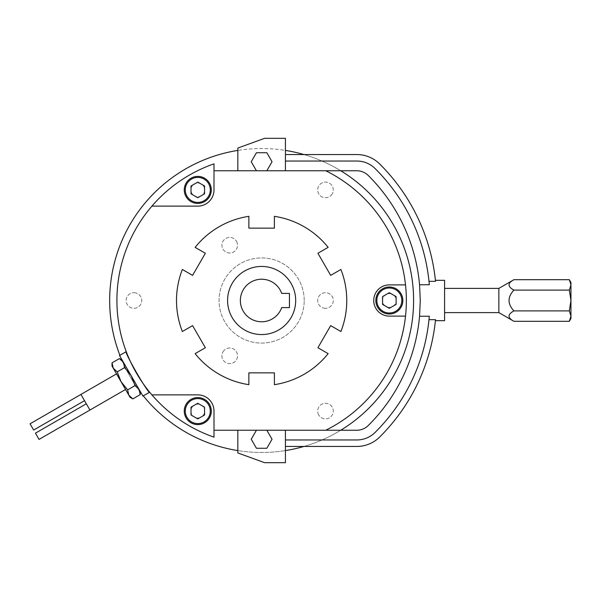 <?xml version="1.0" encoding="UTF-8"?>
<svg xmlns="http://www.w3.org/2000/svg" width="601" height="601" viewBox="0 0 601 601"><rect width="100%" height="100%" fill="white"/><g stroke="black" fill="none" stroke-linecap="round" stroke-linejoin="round"><path stroke-width="0.45" stroke-dasharray="3 2.25" d="M35.459 433.163L39.057 439.406M30.05 423.803L33.656 430.046M86.326 403.797L89.932 410.04L86.326 403.797M84.523 400.672L80.925 394.429L84.523 400.672M80.925 394.429L89.932 410.04M570.95 318.522L570.95 282.478M116.534 373.875L125.541 389.478L116.534 373.875M569.342 321.31L570.95 316.103L569.342 310.905L570.95 300.5L569.342 290.095L570.95 284.897L569.342 279.69M112.026 366.069L130.049 397.276M191.013 415.006L197.782 418.912L204.558 415.006L204.558 407.178L197.782 403.263L191.013 407.178L191.013 415.006M197.782 182.088L191.013 185.994L191.013 193.822L197.782 197.737L204.558 193.822L204.558 185.994L197.782 182.088M569.342 290.095L513.938 290.095C507.432 297.029 507.432 303.971 513.938 310.905C507.432 314.368 507.432 317.839 513.938 321.31M513.938 310.905L569.342 310.905M513.938 279.69C507.432 283.161 507.432 286.632 513.938 290.095M396.112 304.414L396.112 296.586L389.335 292.679L382.559 296.586L382.559 304.414L389.335 308.321L396.112 304.414M132.836 398.891L128.839 395.188L127.63 389.876L121.034 381.673L117.233 371.861L113.236 368.158L112.026 362.846M498.868 288.39L498.868 312.61M332.24 193.815A7.805 7.805 0 0 1 321.58 196.67A7.805 7.805 0 0 1 318.725 186.01A7.805 7.805 0 0 1 329.386 183.155A7.805 7.805 0 0 1 332.24 193.815A7.805 7.805 0 0 0 329.386 183.155A7.805 7.805 0 0 0 318.725 186.01A7.805 7.805 0 0 0 321.58 196.67A7.805 7.805 0 0 0 332.24 193.815M133.933 292.695A7.805 7.805 0 0 1 141.738 300.5A7.805 7.805 0 0 1 133.933 308.305A7.805 7.805 0 0 1 126.135 300.5A7.805 7.805 0 0 1 133.933 292.695A7.805 7.805 0 0 0 126.135 300.5A7.805 7.805 0 0 0 133.933 308.305A7.805 7.805 0 0 0 141.738 300.5A7.805 7.805 0 0 0 133.933 292.695M318.725 414.99A7.805 7.805 0 0 1 321.58 404.33A7.805 7.805 0 0 1 332.24 407.185A7.805 7.805 0 0 1 329.386 417.845A7.805 7.805 0 0 1 318.725 414.99A7.805 7.805 0 0 0 329.386 417.845A7.805 7.805 0 0 0 332.24 407.185A7.805 7.805 0 0 0 321.58 404.33A7.805 7.805 0 0 0 318.725 414.99M236.471 241.301A7.805 7.805 0 0 1 233.609 251.962A7.805 7.805 0 0 1 222.948 249.107A7.805 7.805 0 0 1 225.811 238.447A7.805 7.805 0 0 1 236.471 241.301A7.805 7.805 0 0 0 225.811 238.447A7.805 7.805 0 0 0 222.948 249.107A7.805 7.805 0 0 0 233.609 251.962A7.805 7.805 0 0 0 236.471 241.301M222.948 351.893A7.805 7.805 0 0 1 233.609 349.038A7.805 7.805 0 0 1 236.471 359.699A7.805 7.805 0 0 1 225.811 362.553A7.805 7.805 0 0 1 222.948 351.893A7.805 7.805 0 0 0 225.811 362.553A7.805 7.805 0 0 0 236.471 359.699A7.805 7.805 0 0 0 233.609 349.038A7.805 7.805 0 0 0 222.948 351.893M325.487 308.305A7.805 7.805 0 0 1 317.681 300.5A7.805 7.805 0 0 1 325.487 292.695A7.805 7.805 0 0 1 333.285 300.5A7.805 7.805 0 0 1 325.487 308.305A7.805 7.805 0 0 0 333.285 300.5A7.805 7.805 0 0 0 325.487 292.695A7.805 7.805 0 0 0 317.681 300.5A7.805 7.805 0 0 0 325.487 308.305M382.469 300.5A6.866 6.866 0 0 1 389.335 293.634A6.866 6.866 0 0 1 396.202 300.5A6.866 6.866 0 0 1 389.335 307.366A6.866 6.866 0 0 1 382.469 300.5A6.866 6.866 0 0 0 389.335 307.366A6.866 6.866 0 0 0 396.202 300.5A6.866 6.866 0 0 0 389.335 293.634A6.866 6.866 0 0 0 382.469 300.5M201.215 195.858A6.866 6.866 0 0 1 191.839 193.342A6.866 6.866 0 0 1 194.348 183.966A6.866 6.866 0 0 1 203.731 186.475A6.866 6.866 0 0 1 201.215 195.858A6.866 6.866 0 0 0 203.731 186.475A6.866 6.866 0 0 0 194.348 183.966A6.866 6.866 0 0 0 191.839 193.342A6.866 6.866 0 0 0 201.215 195.858M201.215 405.142A6.866 6.866 0 0 1 203.731 414.525A6.866 6.866 0 0 1 194.348 417.034A6.866 6.866 0 0 1 191.839 407.658A6.866 6.866 0 0 1 201.215 405.142A6.866 6.866 0 0 0 191.839 407.658A6.866 6.866 0 0 0 194.348 417.034A6.866 6.866 0 0 0 203.731 414.525A6.866 6.866 0 0 0 201.215 405.142M119.411 358.587L123.408 362.283L124.617 367.594L117.233 371.861M127.63 389.876L135.022 385.617L139.011 389.313L140.221 394.624M124.617 367.594L131.213 375.798L135.022 385.617M444.59 288.39L444.59 312.61L444.59 288.39M304.204 300.5A42.566 42.566 0 0 0 261.638 257.934A42.566 42.566 0 0 0 219.065 300.5A42.566 42.566 0 0 0 261.638 343.066A42.566 42.566 0 0 0 304.204 300.5A42.566 42.566 0 0 0 261.638 257.934A42.566 42.566 0 0 0 219.065 300.5A42.566 42.566 0 0 0 261.638 343.066A42.566 42.566 0 0 0 304.204 300.5M289.442 293.408L281.704 293.408A21.283 21.283 0 0 0 240.355 300.5A21.283 21.283 0 0 0 281.704 307.592L289.442 307.592L289.442 293.408M285.43 446.46L285.43 439.97L285.43 446.46L356.814 446.46A32.439 32.439 0 0 0 379.674 437.032A192.478 192.478 0 0 0 435.522 319.672L429.001 319.672A185.987 185.987 0 0 1 375.099 432.435A25.948 25.948 0 0 1 356.814 439.97A25.948 25.948 0 0 0 375.099 432.435A185.987 185.987 0 0 0 429.324 316.254L419.558 316.254A176.258 176.258 0 0 1 368.248 425.531A16.219 16.219 0 0 1 356.814 430.241L285.43 430.241L285.43 439.97L356.814 439.97A25.948 25.948 0 0 0 375.099 432.435A185.987 185.987 0 0 0 429.001 319.672M140.221 391.409L139.011 389.313L140.221 391.409M131.213 375.798L123.408 362.283L131.213 375.798M122.198 360.194L123.408 362.283L122.198 360.194M285.43 154.54L285.43 161.03L285.43 154.54L356.814 154.54A32.439 32.439 0 0 1 379.674 163.968A192.478 192.478 0 0 1 435.522 281.328L429.001 281.328A185.987 185.987 0 0 0 375.099 168.565A185.987 185.987 0 0 1 429.324 284.746L419.558 284.746A176.258 176.258 0 0 0 368.248 175.469A16.219 16.219 0 0 0 356.814 170.759L214.001 170.759L214.001 189.908A16.219 16.219 0 0 1 197.782 206.128L151.91 206.128M444.59 320.679L444.59 280.321M285.43 161.03L356.814 161.03L285.43 161.03L285.43 170.759L285.43 161.03L356.814 161.03A25.948 25.948 0 0 1 375.099 168.565A185.987 185.987 0 0 1 429.001 281.328M356.814 161.03A25.948 25.948 0 0 1 375.099 168.565A25.948 25.948 0 0 0 356.814 161.03M109.675 300.5A151.963 151.963 0 0 1 261.638 148.537A151.963 151.963 0 0 1 413.593 300.5A151.963 151.963 0 0 1 261.638 452.463A151.963 151.963 0 0 1 109.675 300.5M285.43 439.97L356.814 439.97L285.43 439.97L285.43 430.241L285.43 450.585A151.963 151.963 0 0 1 237.838 450.585L237.838 452.944L264.575 462.68L285.43 462.68L285.43 450.585M237.838 450.585L237.838 430.241L256.432 430.241L251.233 439.256L256.432 448.263L266.836 448.263L272.035 439.256L266.836 430.241L325.765 430.241L285.43 430.241M119.501 355.514L142.925 396.089M209.486 417.845A13.515 13.515 0 0 1 191.028 422.796A13.515 13.515 0 0 1 186.077 404.33A13.515 13.515 0 0 1 204.543 399.387A13.515 13.515 0 0 1 209.486 417.845M186.077 196.67A13.515 13.515 0 0 1 191.028 178.204A13.515 13.515 0 0 1 209.486 183.155A13.515 13.515 0 0 1 204.543 201.613A13.515 13.515 0 0 1 186.077 196.67M266.836 170.759L272.035 161.744L266.836 152.737L256.432 152.737L251.233 161.744L256.432 170.759M285.43 138.32L264.575 138.32L237.838 148.056L237.838 150.415A151.963 151.963 0 0 1 285.43 150.415L285.43 138.32M340.752 170.759A151.963 151.963 0 0 0 303.918 154.54M303.918 446.46A151.963 151.963 0 0 0 340.752 430.241M119.892 355.289A151.963 151.963 0 0 0 121.064 358.219M121.785 359.954A151.963 151.963 0 0 0 140.221 391.882M141.363 393.385A151.963 151.963 0 0 0 143.316 395.864M389.335 286.985A13.515 13.515 0 0 1 402.85 300.5A13.515 13.515 0 0 1 389.335 314.015A13.515 13.515 0 0 1 375.82 300.5A13.515 13.515 0 0 1 389.335 286.985M295.684 300.5A34.054 34.054 0 0 1 261.638 334.554A34.054 34.054 0 0 1 227.584 300.5A34.054 34.054 0 0 1 261.638 266.446A34.054 34.054 0 0 1 295.684 300.5M256.432 430.241L266.836 430.241M237.838 430.241L214.001 430.241L214.001 411.092A16.219 16.219 0 0 0 197.782 394.872L151.91 394.872M214.001 430.241L214.001 437.16A144.728 144.728 0 0 1 214.001 163.84L214.001 170.759M285.43 150.415L285.43 170.759M237.838 170.759L237.838 150.415M325.765 430.241A144.728 144.728 0 0 0 325.765 170.759M405.517 284.889L389.335 284.889A15.611 15.611 0 0 0 373.724 300.5A15.611 15.611 0 0 0 389.335 316.111L405.517 316.111M340.91 269.473L330.685 275.378L317.914 253.261L328.146 247.357A85.132 85.132 0 0 0 274.402 216.33L274.402 228.14L248.867 228.14L248.867 216.33A85.132 85.132 0 0 0 195.13 247.357L205.354 253.261L192.583 275.378L182.358 269.473A85.132 85.132 0 0 0 182.358 331.527L192.583 325.622L205.354 347.739L195.13 353.643A85.132 85.132 0 0 0 248.867 384.67L248.867 372.86L274.402 372.86L274.402 384.67A85.132 85.132 0 0 0 328.146 353.643L317.914 347.739L330.685 325.622L340.91 331.527A85.132 85.132 0 0 0 340.91 269.473"/><path stroke-width="0.9" d="M116.534 373.875L80.925 394.429L89.932 410.04L39.057 439.406L35.459 433.163L86.326 403.797M84.523 400.672L33.656 430.046L30.05 423.803L80.925 394.429M569.342 321.31L570.95 316.103L569.342 310.905L570.95 300.5L569.342 290.095L570.95 284.897L569.342 279.69L570.95 282.478L570.95 318.522L569.342 321.31L513.938 321.31C507.432 317.839 507.432 314.368 513.938 310.905C507.432 303.971 507.432 297.029 513.938 290.095C507.432 286.632 507.432 283.161 513.938 279.69L498.868 288.39L444.59 288.39M89.932 410.04L125.541 389.478M132.836 398.891L130.049 397.276L112.026 366.069L112.026 362.846L113.236 368.158L117.233 371.861L121.034 381.673L127.63 389.876L128.839 395.188L132.836 398.891L140.221 394.624L139.011 389.313L135.022 385.617L131.213 375.798L124.617 367.594L123.408 362.283L119.411 358.587L122.198 360.194M569.342 279.69L513.938 279.69M569.342 290.095L513.938 290.095M569.342 310.905L513.938 310.905M204.558 415.006L197.782 418.912L191.013 415.006L191.013 407.178L197.782 403.263L204.558 407.178L204.558 415.006M191.013 193.822L191.013 185.994L197.782 182.088L204.558 185.994L204.558 193.822L197.782 197.737L191.013 193.822M444.59 312.61L498.868 312.61L513.938 321.31M498.868 312.61L498.868 288.39M389.335 292.679L396.112 296.586L396.112 304.414L389.335 308.321L382.559 304.414L382.559 296.586L389.335 292.679M127.63 389.876L135.022 385.617M117.233 371.861L124.617 367.594M112.026 362.846L119.411 358.587M285.43 446.46L356.814 446.46A32.439 32.439 0 0 0 379.674 437.032A192.478 192.478 0 0 0 435.522 319.672L435.425 320.679L435.522 319.672L429.001 319.672L429.324 316.254L429.001 319.672M140.221 391.409L140.221 394.624M209.486 417.845A13.515 13.515 0 0 1 191.028 422.796A13.515 13.515 0 0 1 186.077 404.33A13.515 13.515 0 0 1 204.543 399.387A13.515 13.515 0 0 1 209.486 417.845M186.077 196.67A13.515 13.515 0 0 1 191.028 178.204A13.515 13.515 0 0 1 209.486 183.155A13.515 13.515 0 0 1 204.543 201.613A13.515 13.515 0 0 1 186.077 196.67M285.43 154.54L356.814 154.54A32.439 32.439 0 0 1 379.674 163.968A192.478 192.478 0 0 1 435.522 281.328L435.425 280.321L435.522 281.328L429.001 281.328L429.324 284.746L429.001 281.328M435.425 280.321L444.59 280.321L444.59 320.679L435.425 320.679M285.43 439.97L356.814 439.97A25.948 25.948 0 0 0 375.099 432.435A185.987 185.987 0 0 0 429.324 316.254L419.558 316.254L420.264 300.5L419.558 284.746L420.264 300.5L419.558 316.254A176.258 176.258 0 0 1 368.248 425.531A16.219 16.219 0 0 1 356.814 430.241L325.765 430.241A144.728 144.728 0 0 0 405.517 316.111L389.335 316.111A15.611 15.611 0 0 1 373.724 300.5A15.611 15.611 0 0 1 389.335 284.889L405.517 284.889A144.728 144.728 0 0 1 405.517 316.111M389.335 286.985A13.515 13.515 0 0 1 402.85 300.5A13.515 13.515 0 0 1 389.335 314.015A13.515 13.515 0 0 1 375.82 300.5A13.515 13.515 0 0 1 389.335 286.985M281.704 293.408A21.283 21.283 0 0 0 240.355 300.5A21.283 21.283 0 0 0 281.704 307.592L289.442 307.592L289.442 293.408L281.704 293.408M266.836 430.241L272.035 439.256L266.836 448.263L256.432 448.263L251.233 439.256L256.432 430.241M285.43 430.241L285.43 462.68L264.575 462.68L237.838 452.944L237.838 430.241M149.664 392.198L142.925 396.089L119.501 355.514L126.24 351.623C123.723 351.412 148.582 394.481 149.664 392.198C148.582 394.481 123.723 351.412 126.24 351.623M256.432 170.759L251.233 161.744L256.432 152.737L266.836 152.737L272.035 161.744L266.836 170.759M237.838 170.759L237.838 148.056L264.575 138.32L285.43 138.32L285.43 170.759M405.517 284.889A144.728 144.728 0 0 0 325.765 170.759L356.814 170.759A16.219 16.219 0 0 1 368.248 175.469A176.258 176.258 0 0 1 419.558 284.746L429.324 284.746A185.987 185.987 0 0 0 375.099 168.565A25.948 25.948 0 0 0 356.814 161.03L285.43 161.03M237.838 150.415A151.963 151.963 0 0 0 119.892 355.289M340.752 430.241A151.963 151.963 0 0 0 340.752 170.759M303.918 154.54A151.963 151.963 0 0 0 285.43 150.415M285.43 450.585A151.963 151.963 0 0 0 303.918 446.46M121.064 358.219A151.963 151.963 0 0 0 121.785 359.954M140.221 391.882A151.963 151.963 0 0 0 141.363 393.385M143.316 395.864A151.963 151.963 0 0 0 237.838 450.585M214.001 437.16A144.728 144.728 0 0 1 151.91 394.872L197.782 394.872A16.219 16.219 0 0 1 214.001 411.092L214.001 437.16M151.91 206.128A144.728 144.728 0 0 1 214.001 163.84L214.001 189.908A16.219 16.219 0 0 1 197.782 206.128L151.91 206.128A144.728 144.728 0 0 0 151.91 394.872M227.584 300.5A34.054 34.054 0 0 1 261.638 266.446A34.054 34.054 0 0 1 295.684 300.5A34.054 34.054 0 0 1 261.638 334.554A34.054 34.054 0 0 1 227.584 300.5M340.91 269.473L330.685 275.378L317.914 253.261L328.146 247.357A85.132 85.132 0 0 0 274.402 216.33L274.402 228.14L248.867 228.14L248.867 216.33A85.132 85.132 0 0 0 195.13 247.357L205.354 253.261L192.583 275.378L182.358 269.473A85.132 85.132 0 0 0 182.358 331.527L192.583 325.622L205.354 347.739L195.13 353.643A85.132 85.132 0 0 0 248.867 384.67L248.867 372.86L274.402 372.86L274.402 384.67A85.132 85.132 0 0 0 328.146 353.643L317.914 347.739L330.685 325.622L340.91 331.527A85.132 85.132 0 0 0 340.91 269.473M214.001 430.241L325.765 430.241M325.765 170.759L214.001 170.759M186.956 404.841A12.508 12.508 0 0 1 204.04 400.258A12.508 12.508 0 0 1 208.615 417.342A12.508 12.508 0 0 1 191.531 421.925A12.508 12.508 0 0 1 186.956 404.841M208.615 183.658A12.508 12.508 0 0 1 204.04 200.742A12.508 12.508 0 0 1 186.956 196.159A12.508 12.508 0 0 1 191.531 179.075A12.508 12.508 0 0 1 208.615 183.658M389.335 313.008A12.508 12.508 0 0 1 376.827 300.5A12.508 12.508 0 0 1 389.335 287.992A12.508 12.508 0 0 1 401.836 300.5A12.508 12.508 0 0 1 389.335 313.008"/></g></svg>
